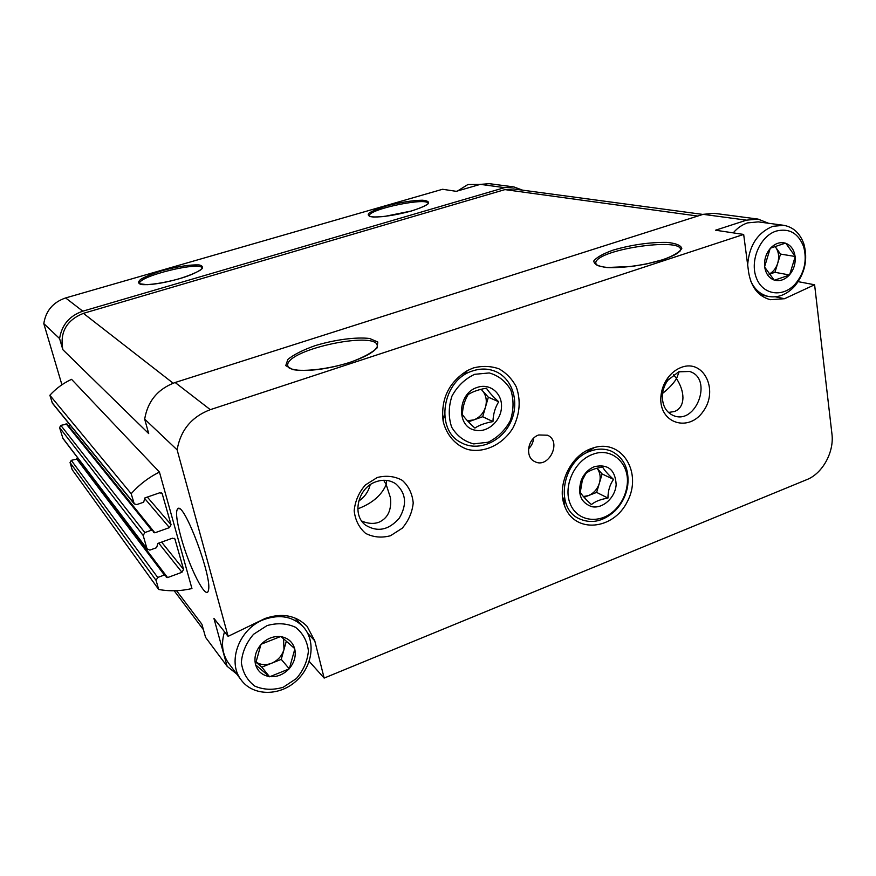 <?xml version="1.0" encoding="UTF-8"?>
<svg xmlns="http://www.w3.org/2000/svg" width="876" height="876" viewBox="0 0 876 876"><rect width="100%" height="100%" fill="white"/><g stroke="black" fill="none" stroke-linecap="round" stroke-linejoin="round"><path stroke-width="1.31" d="M255.628 664.851L255.453 664.194C253.996 657.285 255.792 650.791 260.862 644.703L261.376 644.134C266.95 638.505 273.312 635.987 280.462 636.589L281.141 636.688C288.062 638.002 292.551 641.955 294.621 648.525L294.785 649.182C296.165 656.014 294.369 662.431 289.398 668.432L288.894 668.99C283.43 674.575 277.134 677.126 270.005 676.633L269.326 676.557C262.362 675.352 257.807 671.454 255.628 664.851L269.326 676.557M267.06 625.584L253.569 634.279C246.276 642.754 242.203 652.171 241.349 662.541C242.729 672.483 247.218 680.334 254.796 686.105C263.654 689.905 273.148 690.277 283.266 687.233L296.416 678.528C303.49 670.228 307.487 661.008 308.418 650.868C307.213 641.079 302.932 633.217 295.573 627.304C286.846 623.274 277.342 622.694 267.06 625.584M280.462 636.589L261.376 644.134M294.621 648.525L281.141 636.688M289.398 668.432L294.785 649.182M270.005 676.633L288.894 668.99M260.862 644.703L255.453 664.194M764.737 267.213L764.649 266.578C764.08 259.811 765.909 253.821 770.146 248.598L770.562 248.127C775.15 243.397 780.078 241.743 785.367 243.156L785.871 243.32C790.94 245.389 794.006 249.693 795.069 256.219L795.134 256.854C795.66 263.556 793.842 269.479 789.681 274.626L789.265 275.108C784.765 279.805 779.87 281.492 774.581 280.178L774.077 280.024C768.975 278.042 765.865 273.783 764.737 267.213L774.077 280.024M776.191 231.078C760.029 236.126 749.593 260.741 756.338 277.812C762.7 295.146 783.067 297.971 795.474 283.758C804.54 272.567 807.256 260.194 803.62 246.627C798.288 233.115 789.145 227.924 776.191 231.078M785.367 243.156L770.562 248.127M795.069 256.219L785.871 243.32M789.681 274.626L795.134 256.854M774.581 280.178L789.265 275.108M770.146 248.598L764.649 266.578M473.412 367.931L467.477 370.504C448.731 382.275 440.617 399.182 443.136 421.236C446.421 434.967 455.454 445.293 467.609 449.443C484.351 453.494 503.109 444.395 513.161 427.641C519.906 413.954 520.957 400.387 516.314 386.962C512.175 379.045 506.361 372.979 498.882 368.785C490.746 365.982 482.26 365.697 473.412 367.931M591.344 448.545C570.232 455.783 556.391 485.687 564.681 506.098C574.514 533.9 613.55 530.298 627.446 501.379C642.48 473.04 622.376 439.204 594.267 447.592L591.344 448.545M538.762 434.967C527.659 438.449 524.746 457.053 534.568 461.488C548.518 469.503 562.337 441.548 547.544 435.219L538.762 434.967M681.418 367.34C676.141 369.311 671.596 372.847 667.797 377.928C663.701 383.644 661.391 389.973 660.876 396.938C658.763 423.469 689.062 432.886 703.494 410.943C718.78 389.798 703.581 358.853 681.418 367.34M377.315 477.475L365.358 484.986C358.832 492.553 355.098 501.138 354.178 510.763C355.229 520.092 359.018 527.626 365.566 533.353C373.275 537.306 381.597 538.105 390.532 535.718L402.237 528.206C408.577 520.771 412.246 512.34 413.22 502.923C412.311 493.725 408.676 486.202 402.314 480.355C394.715 476.205 386.382 475.241 377.315 477.475M798.2 281.667L814.603 284.766L784.546 298.716L770.332 299.701C758.408 296.438 751.181 287.328 748.641 272.37L743.669 234.439L210.306 409.661L175.134 382.505L703.154 214.335L714.268 213.317L757.641 219.033M306.063 625.278L307.147 626.417C296.11 615.324 282.127 612.663 265.176 618.434L228.099 636.359L177.127 449.859C180.522 430.215 191.581 416.823 210.306 409.661M307.147 626.417L314.769 640.827L324.153 678.079L806.884 479.599C822.542 473.522 834.346 451.972 831.937 433.916L814.603 284.766M768.548 223.27L757.981 219.077L746.505 220.161L715.528 230.213L743.669 234.439M180.938 536.988C189.041 567.122 206.528 601.637 208.433 590.205C212.529 577.832 184.387 502.693 177.97 508.496C175.408 510.642 176.394 520.136 180.938 536.988M158.698 589.482L156.081 580.372L70.047 462.55L72.182 469.667L158.698 589.482C169.681 591.453 180.763 591.136 191.943 588.552L159.443 472.076L71.558 379.33C63.258 383.184 56.031 388.495 49.866 395.251L52.407 403.212M228.099 636.359L213.908 618.346L227.136 666.318L205.564 637.345L201.907 624.249L176.525 590.687M177.127 449.859L144.671 419.133C147.715 401.131 157.866 388.922 175.134 382.505M61.922 384.783L43.8 323.616L59.59 338.574L62.853 349.688L148.712 433.598L144.671 419.133M309.217 661.391L324.153 678.079M43.8 323.616C45.815 310.783 53.097 302.22 65.634 297.939L442.544 189.271L456.276 191.329L480.278 184.365L489.29 183.686L513.851 186.916L522.567 190.158M59.59 338.574C61.758 324.919 69.5 315.787 82.793 311.188L504.576 187.639L513.851 186.916M662.574 393.39C668.673 388.615 673.315 383.688 676.513 378.629C680.707 385.155 682.853 391.495 682.941 397.638C682.809 404.635 679.995 409.267 674.52 411.512L668.432 412.454M673.556 374.556L676.513 378.629L679.174 371.654M357.78 508.836C372.048 503.47 381.52 495.389 386.207 484.592L390.455 497.809C391.703 510.084 387.849 518.231 378.903 522.249C373.669 524.122 367.942 523.717 361.711 521.023M383.688 480.278L386.207 484.592L386.655 480.42M62.853 349.688C59.678 332.278 66.521 320.167 83.406 313.345L504.948 189.61L513.621 188.953L702.87 214.423M70.047 462.55L71.284 460.338L77.46 458.925L165.663 575.335L166.309 577.24L167.579 577.58L181.945 572.28L158.72 543.12M156.081 580.372L157.713 577.459L164.392 575.006L165.663 575.335M167.579 577.58L78.84 460.743M78.982 460.71L79.672 460.48M49.866 395.251L131.17 493.692L134.247 503.886L136.809 504.576L143.653 502.211L144.923 497.907L159.662 492.805L162.115 493.407L171.061 524.702L169.429 527.626L154.855 532.805L153.585 532.477L152.873 530.484L151.614 530.144L144.836 532.553L143.182 535.488L147.004 548.792L149.862 550.106L156.607 547.675L157.866 543.427L172.397 538.225L174.861 538.839L183.566 569.389L181.945 572.28M62.962 438.504L59.579 427.619L60.827 425.397L67.058 424.006L152.873 530.484M154.855 532.805L68.547 425.867M68.613 425.856L70.354 425.298M131.17 493.692C139.251 484.625 148.679 477.42 159.443 472.076M236.673 673.951L227.136 666.318M376.111 481.712C358.021 487.45 351.44 514.979 365.599 525.173C377.567 532.433 388.78 530.111 399.248 518.22C407.296 504.576 406.125 493.089 395.711 483.782C389.864 479.971 383.327 479.281 376.111 481.712M678.692 371.818L667.873 380.228C664.632 384.75 662.793 389.776 662.387 395.295C662.179 405.391 665.859 412.147 673.436 415.585C696.157 425.407 713.458 378.235 689.543 371.479L678.692 371.818M528.502 448.895C531.513 445.972 533.221 442.413 533.626 438.23M296.734 618.741L297.468 620.701M775.424 296.811L784.546 298.716M224.519 631.826C220.949 643.455 222.208 653.781 228.297 662.803L229.216 664.019M264.322 619.398C239.663 628.114 226.796 661.38 240.944 679.634C252.277 695.807 278.349 696.562 295.3 681.813C312.469 667.326 316.367 641.232 303.304 626.898C293.066 616.54 280.079 614.032 264.322 619.398M783.297 225.252L758.288 221.88L747.546 222.887C742.18 224.683 737.406 228.001 733.223 232.863M750.743 281.054C754.586 289.419 760.401 294.533 768.197 296.406C777.855 298.147 786.67 294.752 794.663 286.233C804.945 273.542 808.033 259.493 803.916 244.076C800.116 233.323 793.36 227.07 783.626 225.296L772.698 226.336C757.488 232.797 749.144 245.652 747.666 264.902M480.048 184.431L467.883 184.529L457.59 190.946M774.921 246.255L780.527 254.073L795.255 256.493M780.527 254.073L774.942 272.305L789.572 274.998M774.942 272.305L769.139 274.298M769.051 274.199C773.169 271.976 776.059 268.308 777.735 263.194C779.399 257.183 778.753 251.938 775.786 247.459L774.833 246.287M286.332 641.133L281.24 659.365L289.277 668.826M281.24 659.365L261.847 667.151L269.611 676.798M261.847 667.151L255.836 662.004M255.847 661.928C260.5 664.993 265.735 665.432 271.571 663.252C277.845 660.504 281.984 655.916 283.999 649.499L283.517 638.692M472.722 370.898C480.617 368.303 488.162 368.457 495.334 371.38C512.986 378.629 520.005 403.124 510.467 422.604C501.225 442.227 477.781 451.961 461.148 442.621C434.441 429.886 442.27 379.68 472.722 370.898M477.278 387.411C489.848 382.878 502.397 393.346 501.488 407.252C500.93 421.137 487.33 433.083 475.219 430.204C455.958 427.094 457.436 393.204 477.278 387.411M492.958 421.597C485.315 422.933 479.292 425.09 474.891 428.068C469.142 422.845 464.981 418.345 462.386 414.6C462.648 407.209 464.565 400.518 468.156 394.529C472.58 391.671 478.668 389.557 486.399 388.178C488.786 391.966 492.892 396.489 498.696 401.777C495.104 407.559 493.188 414.162 492.958 421.597L482.709 416.735L488.348 397.2L481.165 389.283M474.672 374.315L489.257 372.946C498.641 375.64 505.835 381.367 510.85 390.127C513.949 400.025 513.741 410.242 510.259 420.754C504.926 430.477 497.557 437.639 488.162 442.216L473.73 443.902C464.302 441.482 456.944 435.92 451.677 427.214C448.348 417.217 448.457 406.825 451.983 396.029C457.48 386.064 465.036 378.826 474.672 374.315M468.419 421.816L473.806 419.9L467.401 420.743M481.055 389.316L482.282 390.51C486.103 395.065 487.187 400.551 485.534 406.979C483.497 413.308 479.588 417.622 473.806 419.9L482.709 416.735M488.348 397.2L498.696 401.777M590.38 451.129C598.034 448.359 605.228 448.468 611.963 451.447C624.161 458.049 629.406 469.459 627.709 485.676C626.143 495.444 621.894 503.853 614.974 510.894C602.951 521.822 590.687 524.286 578.193 518.264C554.486 506.711 562.731 460.064 590.38 451.129M594.497 466.634C608.01 463.82 615.237 469.799 616.157 484.57C615.39 497.557 602.798 509.076 591.837 506.678C580.733 502.704 577.229 493.834 581.314 480.081L583.153 476.424C586.077 471.748 589.855 468.485 594.497 466.634M607.955 498.083C600.629 499.287 595.111 501.455 591.399 504.576C585.924 499.605 582.212 495.509 580.284 492.301L582.343 480.19L585.902 473.401C589.636 470.39 595.198 468.255 602.6 467.007C604.363 470.248 608.01 474.376 613.539 479.402C609.816 484.669 607.955 490.889 607.955 498.083L596.633 492.4L602.119 473.971L597.016 468.211C600.159 472.35 600.958 477.343 599.37 483.191C597.41 489.169 593.764 493.298 588.464 495.586L583.416 496.55M592.384 454.469C611.995 446.377 630.873 464.346 626.942 486.421C625.475 495.466 621.544 503.262 615.127 509.777C600.651 524.472 577.722 521.965 570.429 504.324C562.721 486.957 574.098 461.083 592.384 454.469M584.062 497.294L596.633 492.4M602.119 473.971L613.539 479.402M663.001 259.701C645.043 265.165 622.606 268.286 606.882 267.541C598.188 266.37 593.84 264.169 593.84 260.917C596.633 257.325 603.093 253.711 613.233 250.076C631.727 244.765 649.598 242.203 666.855 242.378C675.933 243.287 680.915 245.313 681.802 248.445C679.743 252.047 673.469 255.803 663.001 259.701M349.754 362.489C328.686 368.949 305.943 371.763 292.869 369.628L285.74 365.62L287.875 359.412C293.788 354.583 302.921 349.973 315.294 345.593C335.015 339.658 356.171 336.866 369.628 338.497L377.797 342.012L377.03 348.002C371.796 352.908 362.708 357.747 349.754 362.489M746.505 220.161L703.154 214.335M504.576 187.639L480.278 184.365M82.793 311.188L65.634 297.939M411.26 211.039C396.598 214.959 384.071 216.963 373.669 217.062C368.916 216.547 367.307 215.288 368.818 213.284C372.212 211.006 377.895 208.619 385.878 206.134C399.817 202.411 411.972 200.44 422.341 200.21C427.335 200.604 429.295 201.776 428.211 203.714C425.123 205.991 419.473 208.433 411.26 211.039M179.109 278.798C164.064 282.97 149.051 285.248 141.375 284.547C137.871 283.539 137.74 281.743 140.992 279.148C146.095 276.29 153.234 273.443 162.399 270.596C177.806 266.479 190.004 264.585 199.016 264.913C202.871 265.756 203.396 267.454 200.604 269.983C195.775 272.852 188.614 275.798 179.109 278.798M173.152 383.184L83.406 313.345M697.745 216.054L504.948 189.61M157.713 577.459L71.284 460.338M164.392 575.006L76.475 458.63M183.566 569.389L161.6 542.091M175.211 539.539L174.16 538.28M147.004 548.792L62.667 437.945M143.182 535.488L59.579 427.619M144.836 532.553L60.827 425.397M151.614 530.144L66.061 423.721M169.429 527.626L144.441 498.203M171.061 524.702L147.332 497.075M162.531 494.184L161.293 492.827M133.908 503.207L52.078 402.61M139.536 283.561C137.707 276.082 203.155 260.358 202.126 268.472C204.305 266.83 198.239 273.487 179.043 278.787C166.637 282.291 155.961 284.251 147.026 284.689L139.58 283.747M369.179 216.065L369.168 215.748C368.993 208.838 430.313 196.443 428.014 203.9M287.821 366.595L287.624 365.172C287.284 348.801 381.432 329.606 377.151 347.016L374.479 350.269C370.022 354.243 361.7 358.317 349.513 362.5C329.847 368.544 312.743 371.117 298.223 370.23C287.35 368.741 288.412 367.362 287.624 365.172L288.051 366.935M595.691 264.191L595.757 262.307C599.272 248.565 687.857 236.487 680.039 251.171C677.279 252.912 678.812 253.898 662.617 259.756L645.962 264.092L631.804 266.446L607.506 267.487C598.111 266.457 594.202 264.727 595.757 262.307L596.14 264.64M358.678 501.127C364.591 497.141 368.424 491.699 370.187 484.778M307.706 633.304L314.769 640.827M203.429 629.691L174.171 590.752M147.299 549.394L62.908 438.427M134.247 503.886L52.341 403.135M369.256 216.12L369.76 216.372C369.957 216.525 371.84 217.5 384.06 216.525L411.151 211.05C426.294 206.353 428.145 203.637 427.422 204.25L427.981 203.922M395.032 483.333L395.711 483.782M662.387 395.295L660.876 396.938M667.873 380.228L667.797 377.928M179.558 508.792L177.97 508.496M563.936 497.962L564.681 506.098M587.172 451.994L594.267 447.592M444.274 415.202L443.136 421.236M463.371 375.399L467.477 370.504M228.297 662.803L240.944 679.634M294.851 617.93L302.308 625.836M760.127 294.708L768.197 296.406M803.62 246.627L803.916 244.076M795.474 283.758L794.663 286.233M582.343 480.19L581.314 480.081M583.701 477.113L583.153 476.424M626.942 486.421L627.709 485.676M615.127 509.777L614.974 510.894"/></g></svg>
